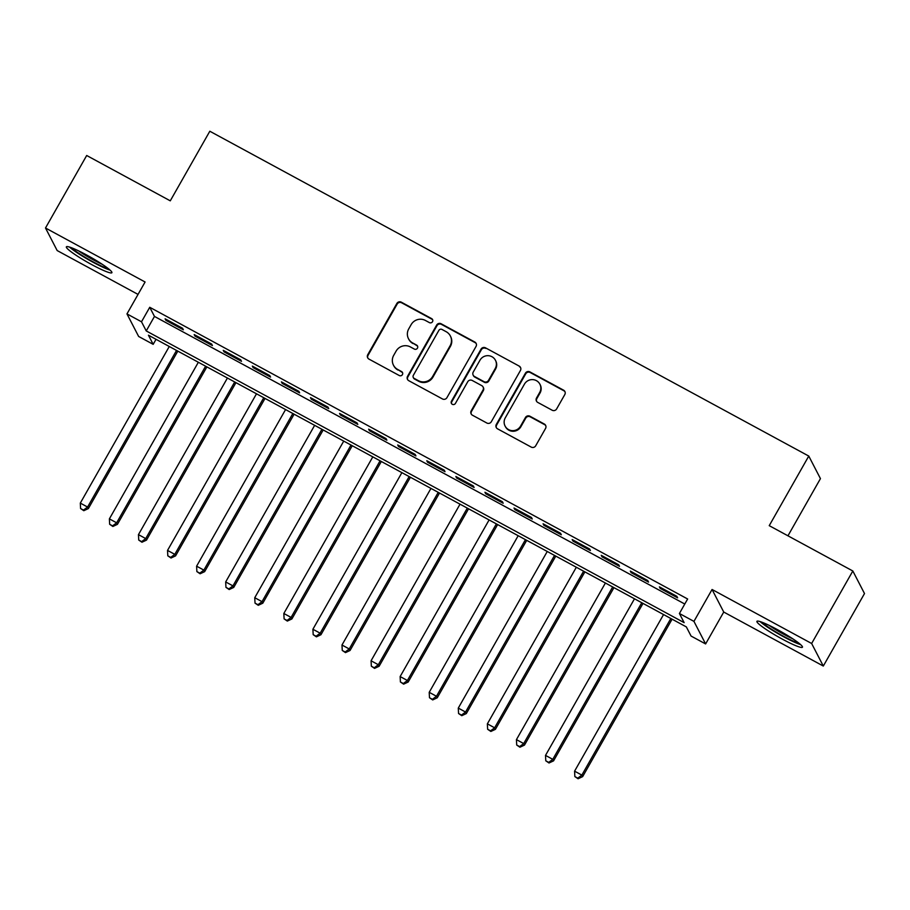 <?xml version="1.0" encoding="UTF-8"?>
<svg xmlns="http://www.w3.org/2000/svg" width="910" height="910" viewBox="0 0 910 910"><rect width="100%" height="100%" fill="white"/><g stroke="black" fill="none" stroke-linecap="round" stroke-linejoin="round"><path stroke-width="1.36" d="M432.512 321.696A2.309 2.252 -27.4 0 0 431.647 318.625L401.321 302.177A3.299 3.23 -27.4 0 0 396.851 303.474L367.742 354.707A3.299 3.23 -27.4 0 0 368.982 359.109L399.308 375.546A2.309 2.252 -27.4 0 0 402.482 372.497A2.309 2.252 -27.4 0 0 401.572 371.564L397.647 369.437A10.545 10.317 -27.4 0 1 393.689 355.378L396.112 351.101A10.545 10.317 -27.4 0 1 410.421 346.949L414.346 349.076A2.309 2.252 -27.4 0 0 417.519 346.027A2.309 2.252 -27.4 0 0 416.609 345.095L412.685 342.968A10.545 10.317 -27.4 0 1 408.726 328.908L411.149 324.631A10.545 10.317 -27.4 0 1 425.459 320.479L429.384 322.606A2.309 2.252 -27.4 0 0 432.512 321.696M432.694 319.865A2.309 2.252 -27.4 0 0 431.954 319.228L401.628 302.791A3.299 3.23 -27.4 0 0 397.158 304.088L368.061 355.321A3.299 3.23 -27.4 0 0 367.845 358.074M402.618 372.816A2.309 2.252 -27.4 0 0 401.879 372.179L397.647 369.437M417.656 346.346A2.309 2.252 -27.4 0 0 416.916 345.698L412.685 342.968M777.22 629.515A26.185 2.958 -150.4 0 0 756.915 621.337A26.185 2.958 -150.4 0 0 782.145 639.025A26.185 2.958 -150.4 0 0 802.449 647.203A26.185 2.958 -150.4 0 0 777.22 629.515M86.677 255.016A26.185 2.958 -150.4 0 0 66.373 246.837A26.185 2.958 -150.4 0 0 91.591 264.526A26.185 2.958 -150.4 0 0 111.896 272.704A26.185 2.958 -150.4 0 0 86.677 255.016M552.165 410.228A3.299 3.23 -27.4 0 0 556.636 408.931L564.803 394.565A3.299 3.23 -27.4 0 0 563.563 390.162L529.893 371.906A3.299 3.23 -27.4 0 0 525.423 373.202L496.314 424.435A3.299 3.23 -27.4 0 0 497.554 428.826L531.224 447.094A3.299 3.23 -27.4 0 0 535.694 445.798L545.556 428.428A3.299 3.23 -27.4 0 0 544.328 424.037L529.916 416.223A3.299 3.23 -27.4 0 0 525.445 417.519L520.554 426.13A8.816 8.622 -27.4 0 1 505.084 426.039A8.816 8.622 -27.4 0 1 505.277 417.849L524.444 384.122A8.816 8.622 -27.4 0 1 539.903 384.213A8.816 8.622 -27.4 0 1 539.71 392.403L536.513 398.023A3.299 3.23 -27.4 0 0 537.753 402.413L552.165 410.228M679.406 613.499L693.943 621.382L705.614 643.939L691.077 636.056L686.345 626.91L148.444 335.198L153.176 344.344L138.638 336.461L126.968 313.904L141.505 321.787L146.237 330.933L684.138 622.645L679.406 613.499L687.641 598.996L149.74 307.284L141.505 321.787M126.968 313.904L145.088 281.998L45.5 228L86.689 155.496L170.272 200.837L209.812 131.233L808.774 456.069L769.234 525.661L852.829 570.991L811.64 643.495L712.064 589.487L693.943 621.382M476.044 346.426A3.299 3.23 -27.4 0 0 474.804 342.035L441.134 323.767A3.299 3.23 -27.4 0 0 436.663 325.063L407.555 376.296A3.299 3.23 -27.4 0 0 408.795 380.698L442.465 398.955A3.299 3.23 -27.4 0 0 446.935 397.659L476.044 346.426M485.508 347.836L519.189 366.093A3.299 3.23 -27.4 0 1 520.429 370.495L491.32 421.728A3.299 3.23 -27.4 0 1 486.85 423.025L472.438 415.21A3.299 3.23 -27.4 0 1 471.198 410.82L483.005 390.037A3.299 3.23 -27.4 0 0 481.765 385.647L472.199 380.46A3.299 3.23 -27.4 0 0 467.729 381.756L455.444 403.392A2.309 2.252 -27.4 0 1 451.394 403.369A2.309 2.252 -27.4 0 1 451.451 401.219L481.037 349.133A3.299 3.23 -27.4 0 1 485.508 347.836L519.189 366.093M852.829 570.991L864.5 593.547L823.311 666.052L811.64 643.495M45.5 228L57.171 250.557L138.036 294.408M182.557 328.26L165.108 318.807L165.893 320.32L183.342 329.784L182.557 328.26M211.632 344.025L194.183 334.573L194.979 336.097L212.417 345.55L211.632 344.025M240.706 359.803L223.257 350.339L224.053 351.863L241.491 361.327L240.706 359.803M269.781 375.568L252.332 366.104L253.128 367.629L270.566 377.093L269.781 375.568M298.855 391.334L281.406 381.87L282.202 383.394L299.64 392.858L298.855 391.334M327.93 407.1L310.492 397.647L311.277 399.171L328.726 408.624L327.93 407.1M357.004 422.877L339.566 413.413L340.351 414.937L357.801 424.401L357.004 422.877M386.079 438.643L368.641 429.179L369.426 430.703L386.875 440.167L386.079 438.643M415.165 454.409L397.715 444.945L398.5 446.469L415.95 455.933L415.165 454.409M444.239 470.174L426.79 460.722L427.575 462.246L445.024 471.698L444.239 470.174M473.314 485.951L455.864 476.487L456.649 478.012L474.099 487.464L473.314 485.951M502.388 501.717L484.939 492.253L485.735 493.777L503.173 503.241L502.388 501.717M531.463 517.483L514.014 508.019L514.81 509.543L532.248 519.007L531.463 517.483M560.537 533.249L543.088 523.785L543.884 525.309L561.322 534.773L560.537 533.249M589.612 549.014L572.174 539.562L572.959 541.086L590.408 550.539L589.612 549.014M618.686 564.791L601.248 555.327L602.033 556.852L619.482 566.316L618.686 564.791M647.761 580.557L630.323 571.093L631.108 572.617L648.557 582.082L647.761 580.557M149.74 307.284L154.472 316.43L684.775 604.024M660.182 588.383L677.631 597.847L676.835 596.323L659.397 586.859L660.182 588.383L660.66 587.553M787.958 535.808L820.445 478.626L808.774 456.069M712.064 589.487L723.734 612.043L823.311 666.052M723.734 612.043L705.614 643.939M156.031 339.316L153.176 344.344M154.472 316.43L146.237 330.933M165.893 320.32L166.371 319.49M194.979 336.097L195.445 335.255M224.053 351.863L224.52 351.021M253.128 367.629L253.606 366.787M282.202 383.394L282.68 382.564M311.277 399.171L311.755 398.33M340.351 414.937L340.829 414.096M369.426 430.703L369.904 429.861M398.5 446.469L398.978 445.638M427.575 462.246L428.053 461.404M456.649 478.012L457.127 477.17M485.735 493.777L486.202 492.936M514.81 509.543L515.276 508.713M543.884 525.309L544.362 524.478M572.959 541.086L573.437 540.244M602.033 556.852L602.511 556.01M631.108 572.617L631.586 571.776M408.488 338.702L408.806 339.316A10.545 10.317 -27.4 0 0 412.992 343.571M393.45 365.172L393.768 365.786A10.545 10.317 -27.4 0 0 397.954 370.04M476.26 343.673A3.299 3.23 -27.4 0 0 475.122 342.638L441.452 324.381A3.299 3.23 -27.4 0 0 436.971 325.678L407.873 376.911A3.299 3.23 -27.4 0 0 407.657 379.663M442.01 329.454A2.309 2.252 -27.4 0 0 438.882 330.364L413.333 375.341A2.309 2.252 -27.4 0 0 414.198 378.412L418.338 380.653A10.545 10.317 -27.4 0 0 432.637 376.501L450.109 345.766A10.545 10.317 -27.4 0 0 446.15 331.695L442.01 329.454M413.276 377.479L413.595 378.094A2.309 2.252 -27.4 0 0 414.505 379.026L414.198 378.412M450.336 335.961L450.655 336.575A10.545 10.317 -27.4 0 1 450.416 346.369L432.955 377.115A10.545 10.317 -27.4 0 1 418.646 381.267L414.505 379.026M520.634 367.742A3.299 3.23 -27.4 0 0 519.508 366.707M483.073 386.977L483.392 387.58A3.299 3.23 -27.4 0 1 483.312 390.652L471.516 411.422A3.299 3.23 -27.4 0 0 471.3 414.175M485.826 348.439A3.299 3.23 -27.4 0 0 481.356 349.747L451.769 401.833A2.309 2.252 -27.4 0 0 451.576 403.653M495.256 368.47A8.816 8.622 -27.4 0 0 487.817 355.673A8.816 8.622 -27.4 0 0 479.979 360.201L473.234 372.076A3.299 3.23 -27.4 0 0 474.463 376.478L484.029 381.654A3.299 3.23 -27.4 0 0 488.499 380.357L495.256 368.47L495.563 369.085A8.816 8.622 -27.4 0 0 495.757 360.895L495.45 360.28M473.154 375.136L473.473 375.75A3.299 3.23 -27.4 0 0 474.781 377.081L474.463 376.478M495.563 369.085L488.818 380.971A3.299 3.23 -27.4 0 1 484.347 382.268L474.781 377.081M539.903 384.213L540.221 384.816A8.816 8.622 -27.4 0 1 540.028 393.006L536.832 398.637A3.299 3.23 -27.4 0 0 536.616 401.378M505.084 426.039L505.403 426.653A8.816 8.622 -27.4 0 0 520.861 426.745L520.554 426.13M545.773 425.687A3.299 3.23 -27.4 0 0 544.635 424.651L530.223 416.837A3.299 3.23 -27.4 0 0 525.752 418.134L520.861 426.745M565.019 391.812A3.299 3.23 -27.4 0 0 563.881 390.777L530.2 372.509A3.299 3.23 -27.4 0 0 525.73 373.817L496.632 425.05A3.299 3.23 -27.4 0 0 496.416 427.791M169.271 346.494L80.307 503.105L87.576 507.052L88.361 508.576L177.803 351.123M83.481 510.089L80.581 508.519L83.8 510.703L83.481 510.089L87.576 507.052L176.54 350.43M80.581 508.519L80.307 503.105M88.361 508.576L83.8 510.703M108.381 268.7A22.659 2.559 29.6 0 1 92.581 261.568A22.659 2.559 29.6 0 1 71.617 247.804M78.544 250.841A20.976 2.377 -150.4 0 0 93.252 259.816A20.976 2.377 -150.4 0 0 102.227 264.298M69.558 247.099A26.015 2.946 -150.4 0 0 92.9 262.182A26.015 2.946 -150.4 0 0 110.053 270.099M798.934 643.199A22.659 2.559 29.6 0 1 765.071 624.795A22.659 2.559 29.6 0 1 762.159 622.303M760.112 621.587A26.015 2.946 -150.4 0 0 762.705 623.725A26.015 2.946 -150.4 0 0 800.595 644.598M769.087 625.341A20.976 2.377 -150.4 0 0 792.781 638.797M198.346 362.26L109.382 518.871L116.651 522.818L117.435 524.342L206.877 366.889M112.556 525.855L109.655 524.285L112.874 526.469L112.556 525.855L116.651 522.818L205.614 366.207M109.655 524.285L109.382 518.871M117.435 524.342L112.874 526.469M227.42 378.025L138.457 534.636L145.725 538.583L146.51 540.108L235.952 382.655M141.641 541.632L138.73 540.051L141.949 542.235L141.641 541.632L145.725 538.583L234.689 381.973M138.73 540.051L138.457 534.636M146.51 540.108L141.949 542.235M256.495 393.802L167.531 550.413L174.8 554.349L175.585 555.874L265.026 398.421M170.716 557.398L167.804 555.817L171.023 558.012L170.716 557.398L174.8 554.349L263.763 397.738M167.804 555.817L167.531 550.413M175.585 555.874L171.023 558.012M285.569 409.568L196.606 566.179L203.874 570.115L204.659 571.639L294.112 414.198M199.79 573.163L196.879 571.594L200.109 573.778L199.79 573.163L203.874 570.115L292.838 413.504M196.879 571.594L196.606 566.179M204.659 571.639L200.109 573.778M314.644 425.334L225.68 581.945L232.949 585.892L233.733 587.416L323.186 429.964M228.865 588.929L225.953 587.36L229.183 589.543L228.865 588.929L232.949 585.892L321.912 429.281M225.953 587.36L225.68 581.945M233.733 587.416L229.183 589.543M343.73 441.1L254.755 597.711L262.023 601.658L262.808 603.182L352.261 445.729M257.939 604.706L255.027 603.125L258.258 605.309L257.939 604.706L262.023 601.658L350.998 445.047M255.027 603.125L254.755 597.711M262.808 603.182L258.258 605.309M372.804 456.865L283.829 613.488L291.098 617.424L291.894 618.948L381.335 461.495M287.014 620.472L284.102 618.891L287.332 621.075L287.014 620.472L291.098 617.424L380.073 460.813M284.102 618.891L283.829 613.488M291.894 618.948L287.332 621.075M401.879 472.643L312.903 629.254L320.172 633.189L320.968 634.714L410.41 477.272M316.089 636.238L313.188 634.657L316.407 636.852L316.089 636.238L320.172 633.189L409.147 476.578M313.188 634.657L312.903 629.254M320.968 634.714L316.407 636.852M430.953 488.408L341.978 645.019L349.247 648.966L350.043 650.491L439.485 493.038M345.163 652.004L342.262 650.434L345.482 652.618L345.163 652.004L349.247 648.966L438.222 492.355M342.262 650.434L341.978 645.019M350.043 650.491L345.482 652.618M460.028 504.174L371.064 660.785L378.333 664.732L379.117 666.256L468.559 508.804M374.238 667.769L371.337 666.2L374.556 668.384L374.238 667.769L378.333 664.732L467.296 508.121M371.337 666.2L371.064 660.785M379.117 666.256L374.556 668.384M489.102 519.94L400.138 676.562L407.407 680.498L408.192 682.022L497.634 524.57M403.312 683.546L400.411 681.965L403.63 684.149L403.312 683.546L407.407 680.498L496.371 523.887M400.411 681.965L400.138 676.562M408.192 682.022L403.63 684.149M518.177 535.717L429.213 692.328L436.482 696.264L437.266 697.788L526.708 540.335M432.398 699.312L429.486 697.731L432.705 699.927L432.398 699.312L436.482 696.264L525.445 539.653M429.486 697.731L429.213 692.328M437.266 697.788L432.705 699.927M547.251 551.483L458.287 708.094L465.556 712.041L466.341 713.565L555.783 556.112M461.472 715.078L458.56 713.508L461.779 715.692L461.472 715.078L465.556 712.041L554.52 555.418M458.56 713.508L458.287 708.094M466.341 713.565L461.779 715.692M576.326 567.249L487.362 723.86L494.63 727.807L495.415 729.331L584.868 571.878M490.547 730.844L487.635 729.274L490.865 731.458L490.547 730.844L494.63 727.807L583.594 571.196M487.635 729.274L487.362 723.86M495.415 729.331L490.865 731.458M605.4 583.014L516.436 739.625L523.705 743.572L524.49 745.097L613.943 587.644M519.621 746.621L516.709 745.04L519.94 747.224L519.621 746.621L523.705 743.572L612.669 586.961M516.709 745.04L516.436 739.625M524.49 745.097L519.94 747.224M634.486 598.791L545.511 755.402L552.779 759.338L553.564 760.862L643.017 603.41M548.696 762.387L545.784 760.806L549.014 762.989L548.696 762.387L552.779 759.338L641.755 602.727M545.784 760.806L545.511 755.402M553.564 760.862L549.014 762.989M663.561 614.557L574.585 771.168L581.854 775.104L582.65 776.628L672.092 619.187M577.77 778.152L574.858 776.571L578.089 778.767L577.77 778.152L581.854 775.104L670.829 618.493M574.858 776.571L574.585 771.168M582.65 776.628L578.089 778.767M431.954 319.228L431.647 318.625M401.879 372.179L401.572 371.564M416.916 345.698L416.609 345.095M368.061 355.321L367.742 354.707M397.158 304.088L396.851 303.474M401.628 302.791L401.321 302.177M407.873 376.911L407.555 376.296M436.971 325.678L436.663 325.063M441.452 324.381L441.134 323.767M475.122 342.638L474.804 342.035M418.646 381.267L418.338 380.653M432.955 377.115L432.637 376.501M450.416 346.369L450.109 345.766M471.516 411.422L471.198 410.82M483.312 390.652L483.005 390.037M451.769 401.833L451.451 401.219M481.356 349.747L481.037 349.133M484.347 382.268L484.029 381.654M488.818 380.971L488.499 380.357M536.832 398.637L536.513 398.023M540.028 393.006L539.71 392.403M525.752 418.134L525.445 417.519M530.223 416.837L529.916 416.223M544.635 424.651L544.328 424.037M496.632 425.05L496.314 424.435M525.73 373.817L525.423 373.202M530.2 372.509L529.893 371.906M563.881 390.777L563.563 390.162"/></g></svg>
